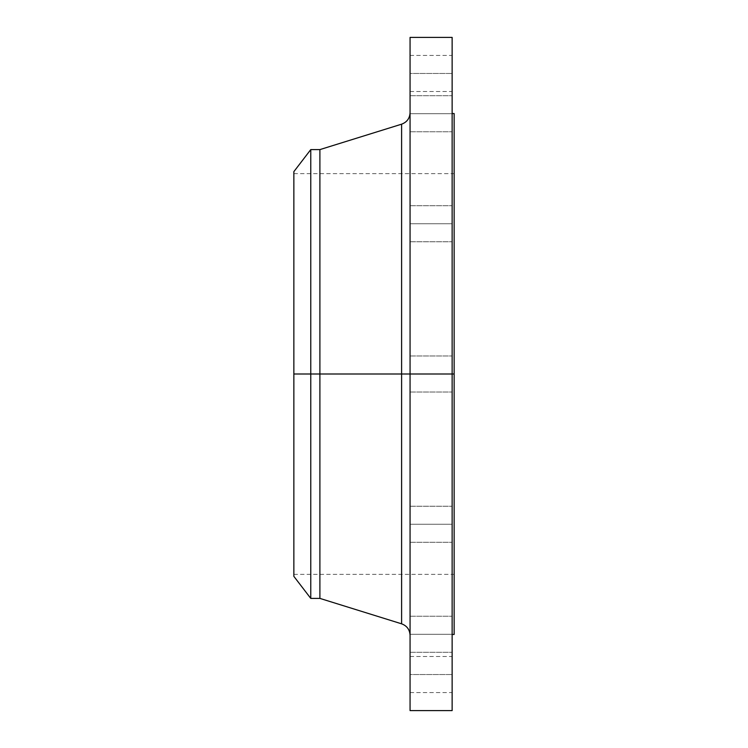 <?xml version="1.0" encoding="UTF-8"?>
<svg xmlns="http://www.w3.org/2000/svg" width="748" height="748" viewBox="0 0 748 748"><rect width="100%" height="100%" fill="white"/><g stroke="black" fill="none" stroke-linecap="round" stroke-linejoin="round"><path stroke-width="0.56" stroke-dasharray="3.74 2.81" d="M410.063 634.276L410.063 616.24L410.063 634.276L452.138 634.276L410.063 634.276L410.063 616.24L410.063 634.276L452.138 634.276L452.138 616.24L452.138 634.276L410.063 634.276L410.063 616.24L410.063 652.303L410.063 616.24L410.063 634.276L452.138 634.276L452.138 616.24L452.138 652.303L452.138 616.24L452.138 652.303L452.138 634.276L410.063 634.276L410.063 652.303L410.063 634.276L452.138 634.276L452.138 652.303L452.138 634.276L410.063 634.276L410.063 652.303L410.063 634.276M410.063 674.537L410.063 656.501L410.063 674.537L452.138 674.537L410.063 674.537L410.063 692.564L410.063 656.501L410.063 674.537L452.138 674.537L452.138 656.501L452.138 692.564L452.138 674.537L410.063 674.537L410.063 692.564L410.063 674.537M410.063 524.264L410.063 506.237L410.063 524.264L452.138 524.264L410.063 524.264L410.063 506.237L410.063 524.264L452.138 524.264L452.138 506.237L452.138 524.264L410.063 524.264L410.063 542.3L410.063 506.237L410.063 542.3L410.063 506.237L410.063 524.264L452.138 524.264L452.138 506.237L452.138 542.3L452.138 506.237L452.138 542.3L452.138 524.264L410.063 524.264L410.063 542.3L410.063 524.264L452.138 524.264L452.138 542.3L452.138 524.264L410.063 524.264L410.063 542.3L410.063 524.264M401.611 124.177L401.611 374L293.861 374L454.139 374L293.861 374L293.861 574.361L293.861 173.639L293.861 576.362L293.861 374L454.139 374L454.139 173.639L454.139 374L452.138 374L452.138 113.537L452.138 634.463L452.138 374L410.063 374L410.063 710.6L410.063 355.964L410.063 374L452.138 374L410.063 374L410.063 355.964L410.063 374L452.138 374L452.138 355.964L452.138 374L410.063 374L410.063 112.705L410.063 374L410.063 112.705L410.063 374L452.138 374L452.138 355.964L452.138 710.6L452.138 374L454.139 374L454.139 634.463L454.139 374L293.861 374L310.766 374L310.766 598.4L310.766 374L319.901 374L319.901 598.4L319.901 374L401.611 374L401.611 124.177L401.611 374L410.063 374L410.063 37.4L410.063 635.295L410.063 374L410.063 635.295L410.063 374L410.063 635.295L410.063 374L401.611 374L401.611 623.823M410.063 223.736L410.063 205.7L410.063 223.736L452.138 223.736L410.063 223.736L410.063 205.7L410.063 223.736L452.138 223.736L452.138 205.7L452.138 223.736L410.063 223.736L410.063 205.7L410.063 241.763L410.063 205.7L410.063 223.736L452.138 223.736L452.138 205.7L452.138 241.763L452.138 205.7L452.138 241.763L452.138 223.736L410.063 223.736L410.063 241.763L410.063 223.736L452.138 223.736L452.138 241.763L452.138 223.736L410.063 223.736L410.063 241.763L410.063 223.736M410.063 113.724L410.063 95.697L410.063 113.724L452.138 113.724L410.063 113.724L410.063 95.697L410.063 113.724L452.138 113.724L452.138 95.697L452.138 113.724L410.063 113.724L410.063 131.76L410.063 95.697L410.063 131.76L410.063 95.697L410.063 113.724L452.138 113.724L452.138 95.697L452.138 131.76L452.138 95.697L452.138 131.76L452.138 113.724L410.063 113.724L410.063 131.76L410.063 113.724L452.138 113.724L452.138 131.76L452.138 113.724L410.063 113.724L410.063 131.76L410.063 113.724M410.063 73.463L410.063 55.436L410.063 73.463L452.138 73.463L410.063 73.463L410.063 91.499L410.063 55.436L410.063 73.463L452.138 73.463L452.138 55.436L452.138 91.499L452.138 73.463L410.063 73.463L410.063 91.499L410.063 73.463M454.139 374L454.139 113.537L454.139 374M452.138 37.4L452.138 634.463L452.138 374L410.063 374L452.138 374L452.138 392.036L452.138 374L410.063 374L410.063 392.036L410.063 374L452.138 374L452.138 392.036L452.138 37.4M319.901 374L319.901 149.6L319.901 374M310.766 374L310.766 149.6L310.766 374M293.861 374L293.861 171.638L293.861 374M401.611 374L401.611 623.823L401.611 374M452.138 73.463L452.138 91.499L452.138 73.463M452.138 113.724L452.138 131.76L452.138 113.724M452.138 223.736L452.138 241.763L452.138 223.736M410.063 374L410.063 392.036L410.063 374M452.138 524.264L452.138 542.3L452.138 524.264M452.138 674.537L452.138 692.564L452.138 674.537M452.138 634.276L452.138 652.303L452.138 634.276M410.063 616.24L452.138 616.24L410.063 616.24M410.063 656.501L452.138 656.501M410.063 506.237L452.138 506.237L410.063 506.237M410.063 355.964L452.138 355.964L410.063 355.964M410.063 205.7L452.138 205.7L410.063 205.7M410.063 95.697L452.138 95.697L410.063 95.697M410.063 55.436L452.138 55.436M293.861 173.639L454.139 173.639M293.861 574.361L454.139 574.361M410.063 392.036L452.138 392.036L410.063 392.036M410.063 542.3L452.138 542.3L410.063 542.3M410.063 241.763L452.138 241.763L410.063 241.763M410.063 131.76L452.138 131.76L410.063 131.76M410.063 91.499L452.138 91.499M410.063 652.303L452.138 652.303L410.063 652.303M410.063 692.564L452.138 692.564"/><path stroke-width="1.12" d="M452.138 37.4L452.138 374L452.138 37.4L410.063 37.4L410.063 374L454.139 374L454.139 634.463L454.139 374L452.138 374L452.138 710.6L452.138 374L401.611 374L401.611 124.177L401.611 374L293.861 374L293.861 576.362L293.861 374L310.766 374L310.766 598.4L310.766 374L319.901 374L319.901 598.4L319.901 374L401.611 374L401.611 124.177C406.931 122.195 409.745 118.371 410.063 112.705M293.861 576.362L310.766 598.4L319.901 598.4L401.611 623.823L401.611 374L401.611 623.823L401.611 374L410.063 374L410.063 710.6L410.063 37.4M454.139 113.537L454.139 374L454.139 113.537L452.138 113.537M401.611 124.177L319.901 149.6L319.901 374L319.901 149.6L310.766 149.6L310.766 374L310.766 149.6L293.861 171.638L293.861 374L293.861 171.638M452.138 710.6L410.063 710.6M454.139 634.463L452.138 634.463M401.611 623.823C406.931 625.805 409.745 629.629 410.063 635.295"/></g></svg>
